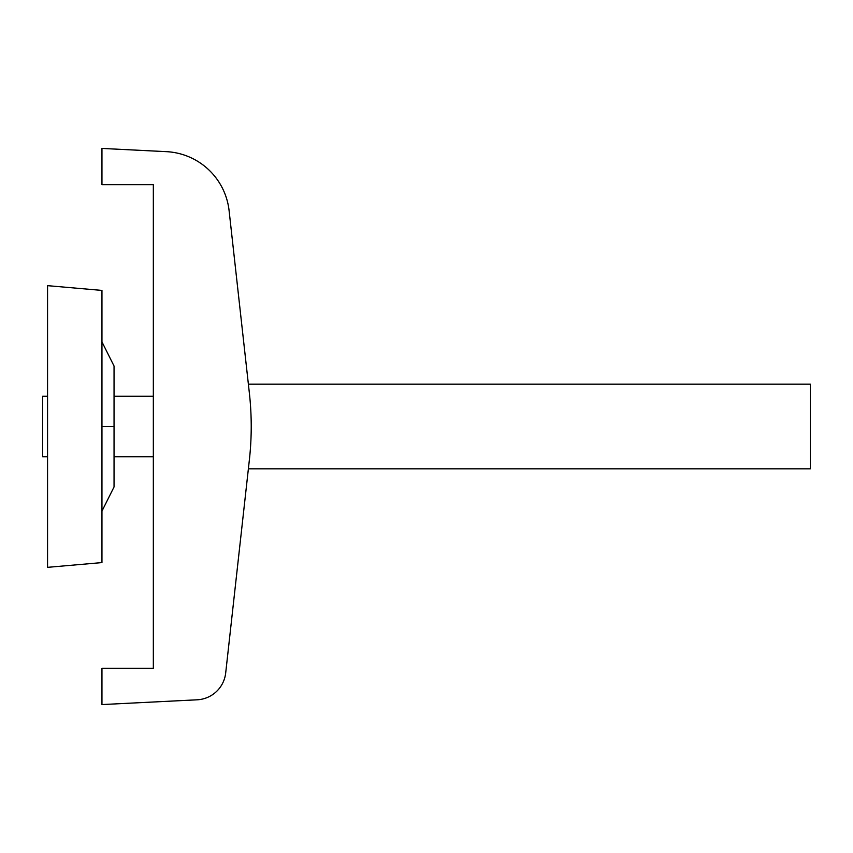 <?xml version="1.0" encoding="UTF-8"?>
<svg xmlns="http://www.w3.org/2000/svg" width="853" height="853" viewBox="0 0 853 853"><rect width="100%" height="100%" fill="white"/><g stroke="black" fill="none" stroke-linecap="round" stroke-linejoin="round"><path stroke-width="1.28" d="M197.171 699.801L101.955 704.567L101.955 668.294L153.337 668.294L153.337 184.706L101.955 184.706L101.955 148.433L166.335 151.653L101.955 148.433L101.955 184.706L153.337 184.706L153.337 668.294L101.955 668.294L101.955 704.567L197.171 699.801A30.228 30.228 0 0 0 225.693 672.953L249.375 459.874A302.239 302.239 0 0 0 249.375 393.126L229.105 210.723A66.491 66.491 0 0 0 166.335 151.653A66.491 66.491 0 0 1 229.105 210.723L249.375 393.126A302.239 302.239 0 0 1 249.375 459.874L225.693 672.953A30.228 30.228 0 0 1 197.171 699.801M248.383 468.819L810.35 468.819L248.383 468.819M810.35 384.181L248.383 384.181L810.35 384.181L810.35 468.819L810.35 384.181M114.046 456.728L153.337 456.728L114.046 456.728M114.046 396.272L153.337 396.272L114.046 396.272L114.046 368.112L114.046 426.5L101.955 426.5L114.046 426.5L114.046 486.946L101.955 511.128M101.955 341.872L114.046 366.054L114.046 426.5M101.955 562.585L101.955 290.415L47.555 285.659L47.555 567.341L101.955 562.585L101.955 290.415L47.555 285.659L47.555 567.341L101.955 562.585M47.555 396.272L42.65 396.272L47.555 396.272M42.65 456.728L47.555 456.728L42.65 456.728L42.65 396.272L42.65 456.728"/></g></svg>
